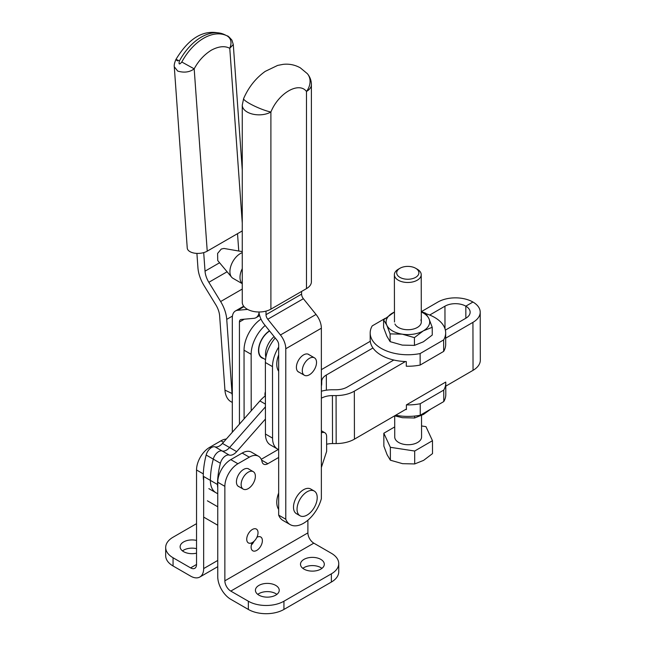 <?xml version="1.0" encoding="UTF-8"?>
<svg xmlns="http://www.w3.org/2000/svg" width="646" height="646" viewBox="0 0 646 646"><rect width="100%" height="100%" fill="white"/><g stroke="black" fill="none" stroke-linecap="round" stroke-linejoin="round"><path stroke-width="0.97" d="M182.479 550.909A11.911 6.88 180 0 1 196.537 548.656M196.537 553.162A11.911 6.88 180 0 1 183.609 551.66A11.911 6.88 180 0 1 180.121 546.799A11.911 6.88 180 0 1 196.537 540.436M196.537 564.467L190.61 567.891A8.39 4.845 60 0 0 194.801 568.31A8.39 4.845 60 0 0 196.537 564.467L196.537 469.981A18.451 10.651 -60 0 1 209.587 447.387L220.972 440.814A18.451 10.651 -60 0 1 226.31 439.046M190.61 567.891L173.055 557.756L173.055 565.977L190.61 576.111A18.451 10.651 -120 0 0 199.832 577.023A18.451 10.651 -120 0 0 203.66 568.577L203.66 476.498M196.537 523.656L173.055 537.214A25.162 14.527 0 0 0 165.683 547.485A25.162 14.527 0 0 0 173.055 557.756M165.683 547.485L165.683 555.705A25.162 14.527 0 0 0 173.055 565.977M321.361 369.665L370.287 341.274M421.345 311.647L437.827 302.086A24.823 14.365 179.9 0 1 472.937 302.029A24.823 14.365 179.9 0 1 480.212 312.163A24.823 14.365 179.9 0 1 472.937 322.354L445.675 338.173M321.361 386.05A25.832 14.955 -0.1 0 0 321.716 383.587L321.716 381.479A15.77 9.125 179.9 0 1 326.335 375.019L372.944 347.976M429.703 315.038L444.949 306.188A14.761 8.543 179.9 0 1 465.823 306.164L472.937 302.029L465.823 306.164A14.761 8.543 179.9 0 1 470.143 312.188A14.761 8.543 179.9 0 1 465.823 318.244L445.369 330.114M203.66 480.479A26.841 15.496 -60 0 1 203.28 476.28A73.806 42.612 -60 0 1 206.163 455.018A8.051 4.651 -60 0 1 214.997 446.846A10.134 5.846 120 0 0 222.458 443.414L259.91 400.932A26.841 15.496 -60 0 1 265.28 395.909M217.75 493.77L215.95 492.737A26.841 15.496 -60 0 1 210.394 480.39A73.806 42.612 -60 0 1 213.277 459.128A73.806 42.612 120 0 0 210.394 480.39L203.28 476.28M265.425 406.859L229.572 447.525A10.134 5.846 -60 0 1 222.111 450.956A8.051 4.651 120 0 0 213.277 459.128A8.051 4.651 -60 0 1 222.111 450.956A10.134 5.846 120 0 0 229.572 447.525L265.425 406.859M465.847 318.228L465.823 306.164L465.847 318.228M217.75 487.875A26.841 15.496 -60 0 1 217.508 484.613A26.841 15.496 -60 0 1 217.508 484.5L210.394 480.39A26.841 15.496 -60 0 0 210.394 480.503A26.841 15.496 -60 0 0 215.95 492.737L208.836 488.626M405.389 361.55L354.331 391.177L354.436 439.151L406.399 408.999M445.78 386.147L473.042 370.328A24.823 14.365 -0.1 0 0 480.317 360.137L480.212 312.163M354.436 439.151A25.832 14.955 179.9 0 1 336.17 443.56L332.52 443.568A15.77 9.125 -0.1 0 0 326.634 444.238M354.331 391.177A25.832 14.955 179.9 0 1 336.065 395.586L336.17 443.56M321.361 398.227A15.77 9.125 179.9 0 1 332.415 395.594L336.065 395.586M393.818 360.024L347.209 387.067A15.77 9.125 179.9 0 1 336.065 389.764L332.415 389.764A25.832 14.955 -0.1 0 0 321.361 391.218M265.433 419.028L236.686 451.635A10.134 5.846 -60 0 1 229.225 455.067A8.051 4.651 120 0 0 220.399 463.239A73.806 42.612 120 0 0 217.508 484.5M278.668 449.576A23.821 13.752 -60 0 1 277.497 449.018A23.821 13.752 -60 0 1 272.564 438.141L272.499 366.629A26.171 15.108 -60 0 1 278.668 347.12M275.204 337.963A26.171 15.108 120 0 0 265.377 362.519L265.449 434.031A23.821 13.752 120 0 0 270.383 444.916L277.497 449.018M265.159 325.463A26.171 15.108 120 0 0 251.149 354.307L251.205 410.808M244.099 418.874L244.035 350.197A26.171 15.108 -60 0 1 260.984 319.092M249.534 487.738A10.061 5.814 -60 0 1 243.219 489.111A10.061 5.814 -60 0 1 241.459 481.868A10.061 5.814 -60 0 1 246.974 473.05A10.061 5.814 -60 0 1 253.289 471.677A10.061 5.814 -60 0 1 255.049 478.92A10.061 5.814 -60 0 1 249.534 487.738M278.668 493.011A20.131 11.62 120 0 0 278.668 509.411M239.432 424.164L239.432 321.991A5.031 2.907 60 0 1 240.474 319.689A5.031 2.907 60 0 1 241.208 319.463L253.862 318.333A15.1 8.713 -120 0 0 256.074 317.646A15.1 8.713 -120 0 0 259.135 311.994M247.612 309.402L237.647 310.29A15.1 8.713 -120 0 0 235.443 310.968A15.1 8.713 -120 0 0 232.31 317.88L232.31 432.239M299.195 372.274A10.15 5.862 -60 0 1 298.5 371.975A10.15 5.862 -60 0 1 296.401 367.324A10.15 5.862 -60 0 1 300.826 357.117A10.15 5.862 -60 0 1 308.651 354.396A10.15 5.862 -60 0 1 309.256 354.84M266.015 311.122L266.015 314.675L301.593 294.124L301.593 291.435M301.593 294.124A5.031 2.907 -120 0 0 303.378 298.71L316.031 314.449A15.1 8.713 60 0 1 321.361 328.208L321.361 498.704A26.841 15.496 120 0 1 290.151 524.592A26.841 15.496 120 0 1 285.782 519.247L285.782 348.751A15.1 8.713 -120 0 0 280.445 334.991L267.791 319.253L303.378 298.71M266.015 314.675A5.031 2.907 -120 0 0 267.791 319.253M258.965 311.994A15.1 8.713 -120 0 0 264.23 324.316L276.884 340.054A5.031 2.907 60 0 1 278.668 344.641L278.668 515.137L285.782 519.247M278.668 515.137A26.841 15.496 120 0 0 283.037 520.482L290.151 524.592M278.668 354.848A20.131 11.62 120 0 0 276.835 362.487A20.131 11.62 120 0 0 278.668 371.248M274.106 336.598A15.932 9.197 120 0 0 265.554 352.902A15.932 9.197 120 0 0 265.869 357.319A15.932 9.197 -60 0 1 274.106 336.598M263.681 358.554A16.271 9.391 -60 0 1 261.872 357.892A16.271 9.391 -60 0 1 260.459 356.729A16.271 9.391 -60 0 1 259.732 343.761A16.271 9.391 -60 0 1 269.479 330.841M269.624 331.018A15.932 9.197 120 0 0 259.975 343.672A15.932 9.197 120 0 0 260.653 356.463A15.932 9.197 120 0 0 262.042 357.601L265.538 359.628M303.144 366.258A10.061 5.814 120 0 0 304.379 375.269A10.061 5.814 120 0 0 315.668 366.847A10.061 5.814 120 0 0 314.44 357.836A10.061 5.814 120 0 0 303.144 366.258M309.773 513.118A14.26 8.228 -60 0 1 300.002 515.75A14.26 8.228 -60 0 1 304.492 493.689A14.26 8.228 -60 0 1 314.263 491.057A14.26 8.228 -60 0 1 309.773 513.118M300.002 515.75L296.441 513.699A14.26 8.228 -60 0 1 300.939 491.638A14.26 8.228 -60 0 1 310.702 488.998L314.263 491.057M254.944 528.703A7.986 4.611 -60 0 1 256.373 529.074A7.986 4.611 -60 0 1 256.947 537.197A7.986 4.611 -60 0 1 249.8 543.286A7.986 4.611 -60 0 1 248.379 542.915A7.986 4.611 -60 0 1 247.806 534.799A7.986 4.611 -60 0 1 254.944 528.703M232.31 402.385L231.615 402.054A24.152 15.092 -64.5 0 1 224.945 390.119L219.648 315.967A16.772 9.682 -120 0 0 215.829 304.823L204.039 285.58A26.841 15.496 60 0 1 197.934 267.759L196.909 253.402M237.526 233.666L238.762 251.019M203.7 252.61L205.032 271.167A16.772 9.682 -120 0 0 208.844 282.302L220.633 301.545A26.841 15.496 60 0 1 226.738 319.366L232.035 393.503A24.152 15.092 115.5 0 0 232.31 395.756M242.266 283.675L232.956 278.297A14.68 8.479 -60 0 1 231.591 277.142L217.726 260.532L217.613 253.426L221.271 249.049L223.96 248.452L242.266 251.625M231.591 277.142A14.68 8.479 -60 0 1 231.171 265.135A14.68 8.479 -60 0 1 240.296 253.595A14.68 8.479 -60 0 1 242.266 252.675M242.266 283.57A14.68 8.479 -60 0 1 242.266 268.615M399.939 268.292A11.103 6.428 179.9 0 1 399.963 268.276A11.103 6.428 179.9 0 1 415.604 268.243A11.103 6.428 179.9 0 1 415.644 277.352A11.103 6.428 179.9 0 1 399.939 277.376A11.103 6.428 179.9 0 1 399.939 268.292L398.332 269.22A13.421 7.768 179.9 0 1 398.356 269.204A13.421 7.768 179.9 0 0 398.307 269.237A13.421 7.768 179.9 0 0 394.375 274.744L394.48 321.999M415.604 268.243L417.235 269.18A13.421 7.768 179.9 0 1 421.216 274.679A13.421 7.768 179.9 0 1 417.284 280.186A13.421 7.768 179.9 0 1 402.668 281.898A13.421 7.768 179.9 0 1 394.375 274.744M421.523 415.467L421.572 436.938A13.421 7.768 179.9 0 1 417.647 442.445A13.421 7.768 179.9 0 1 403.023 444.149A13.421 7.768 179.9 0 1 394.738 436.995L394.69 415.838M394.714 426.917L383.829 433.232L390.354 447.298L414.675 451.029L432.473 440.701L425.956 426.635L421.547 425.956M432.473 440.701L432.505 453.613L423.606 460.364L414.7 463.941L402.539 463.667L390.378 460.21L387.124 454.76L383.861 446.136L383.829 433.232M390.354 447.298L390.378 460.21M414.675 451.029L414.7 463.941M370.239 341.306L370.231 340.757A37.743 21.843 -0.1 0 0 381.253 355.235A37.743 21.843 -0.1 0 0 406.294 361.574L406.302 366.225A37.743 21.843 -0.1 0 0 420.158 365.055L443.665 351.408A37.743 21.843 -0.1 0 0 445.692 344.318L445.667 332.827A37.743 21.843 -0.1 0 0 426.11 313.738M385.266 318.325L372.209 325.899A37.743 21.843 -0.1 0 0 370.182 332.989A37.743 21.843 -0.1 0 0 381.237 348.396A37.743 21.843 -0.1 0 0 420.126 353.564L443.64 339.917A37.743 21.843 -0.1 0 0 445.667 332.827M443.64 339.917L443.665 351.408M420.126 353.564L420.158 365.055M420.263 415.217L420.239 403.726A37.743 21.843 179.9 0 1 406.391 404.897L445.74 382.061A37.743 21.843 179.9 0 1 445.78 382.989L445.805 394.48A37.743 21.843 179.9 0 1 443.778 401.57L420.263 415.217A37.743 21.843 179.9 0 1 395.683 415.217M406.391 404.897L406.399 409.548A37.743 21.843 179.9 0 1 405.502 409.524M443.778 401.57L443.745 390.087L420.239 403.726M445.78 382.989A37.743 21.843 179.9 0 1 443.745 390.087M421.297 311.986A21.802 12.621 179.9 0 1 428.96 318.672A21.802 12.621 179.9 0 1 423.316 330.865A21.802 12.621 179.9 0 1 402.256 334.168L390.095 333.885L390.119 341.653L402.28 345.109L414.441 345.392L414.417 337.624L402.256 334.168A21.802 12.621 -0.1 0 1 386.841 325.261A21.802 12.621 179.9 0 1 392.477 313.06A21.802 12.621 179.9 0 1 394.456 312.05M394.94 323.993A13.421 7.768 -0.1 0 0 411.373 329.46A13.421 7.768 -0.1 0 0 420.861 319.94M414.441 345.392L423.34 341.815L432.247 335.056L432.222 327.288L423.316 330.865L414.417 337.624M390.119 341.653L386.865 336.203L383.603 327.587L383.579 319.818L386.841 325.261L390.095 333.885M383.579 319.818L394.456 312.002M421.297 311.63L425.706 313.221L428.96 318.672L432.222 327.288M430.72 409.152L423.501 414.409L414.595 417.986L414.595 416.064M394.641 415.822L402.442 417.704L414.595 417.986M270.9 309.159L270.9 112.008A16.772 9.682 180 0 1 247.184 112.008A16.772 9.682 180 0 1 242.266 105.153L242.266 302.312A16.772 9.682 0 0 0 247.184 309.159A16.772 9.682 0 0 0 270.9 309.159L306.487 288.617A16.772 9.682 0 0 0 311.396 281.769L311.396 84.61A16.772 9.682 180 0 1 306.487 91.457A16.772 13.421 -40.7 0 0 307.351 73.676C309.999 76.842 311.356 80.484 311.396 84.61M306.487 288.617L306.487 91.457C298.88 81.331 278.515 93.089 270.9 112.008A16.772 2.713 -156.7 0 1 249.162 103.295A16.772 2.713 -156.7 0 1 243.639 98.515C248.621 87.162 255.8 78.126 265.191 71.399L277.659 65.407L283.198 64.342C289.271 63.696 294.972 64.858 300.317 67.838L307.351 73.676M242.266 170.164L233.287 44.526L229.774 48.297C224.76 45.68 218.631 46.302 211.379 50.162C204.176 54.644 198.451 60.869 194.188 68.839L181.801 62.008C179.313 64.907 178.522 64.535 179.435 60.877A46.964 29.345 -64.5 0 1 201.318 37.105A46.964 29.345 -64.5 0 1 224.42 34.577L226.778 35.708A46.964 29.345 115.5 0 0 203.676 38.235A46.964 29.345 115.5 0 0 181.801 62.008M190.651 251.997A11.741 6.169 175.9 0 1 187.243 248.04L174.283 66.748L177.723 71.092C184.215 72.966 189.706 72.215 194.188 68.839L207.229 251.157A11.741 6.169 175.9 0 1 190.651 251.997M242.266 230.929L207.229 251.157M175.89 59.537L175.89 59.521C186.831 41.433 202.255 26.583 224.42 34.577M177.642 60.934C174.904 59.069 175.502 59.052 179.435 60.877M242.266 223.072L229.774 48.297C232.027 42.604 231.131 38.453 227.085 35.861L227.19 35.91C227.691 35.627 229.273 37.048 231.938 40.173L233.287 44.534M252.231 542.6A7.97 4.603 120 0 0 252.764 550.788A7.97 4.603 120 0 0 256.745 550.392A7.97 4.603 120 0 0 261.953 543.375A7.97 4.603 120 0 0 260.734 536.987A7.97 4.603 120 0 0 256.898 537.302M249.283 469.367A10.15 5.862 120 0 0 248.678 468.923A10.15 5.862 120 0 0 243.607 469.424A10.15 5.862 120 0 0 236.977 478.363A10.15 5.862 120 0 0 238.527 486.495A10.15 5.862 120 0 0 239.222 486.801M276.876 594.377A11.911 6.88 0 0 0 275.745 593.626A11.911 6.88 0 0 0 257.778 594.377M275.745 585.405A11.911 6.88 0 0 0 262.769 583.919A11.911 6.88 0 0 0 255.42 590.274A11.911 6.88 0 0 0 258.901 595.136A11.911 6.88 0 0 0 271.885 596.621A11.911 6.88 0 0 0 279.233 590.274A11.911 6.88 0 0 0 275.745 585.405M321.95 568.359A11.911 6.88 0 0 0 320.82 567.608A11.911 6.88 0 0 0 302.845 568.359M320.82 559.388A11.911 6.88 0 0 0 307.843 557.894A11.911 6.88 0 0 0 300.487 564.249A11.911 6.88 0 0 0 303.975 569.11A11.911 6.88 0 0 0 316.952 570.604A11.911 6.88 0 0 0 324.308 564.249A11.911 6.88 0 0 0 320.82 559.388M307.892 520.192L307.892 532.885A8.39 4.845 60 0 0 313.819 543.157L331.374 553.291A25.162 14.527 180 0 1 338.746 563.562L338.746 571.783A25.162 14.527 180 0 1 331.374 582.054L283.933 609.444A25.162 14.527 180 0 1 248.347 609.444L230.792 599.31A18.451 10.651 60 0 1 217.75 576.708L217.75 482.231A18.451 10.651 -60 0 1 230.792 459.629L242.177 453.056A18.451 10.651 -60 0 1 251.407 452.143L258.521 456.254A18.451 10.651 -60 0 1 262.05 461.672A8.39 4.845 120 0 0 263.649 464.135A8.39 4.845 120 0 0 267.84 463.715L278.668 457.465M338.746 563.562A25.162 14.527 180 0 1 331.374 573.834L283.933 601.224A25.162 14.527 180 0 1 248.347 601.224L248.347 609.444M307.892 532.885L224.865 580.819A8.39 4.845 -120 0 0 230.792 591.09L248.347 601.224M254.056 541.259A7.97 4.603 -60 0 1 251.399 544.933M261.259 459.298L278.337 449.438M224.865 580.819L224.865 486.341A18.451 10.651 -60 0 1 237.914 463.739L249.299 457.166A18.451 10.651 -60 0 1 258.521 456.254M321.361 432.86A8.39 4.845 -60 0 1 324.898 432.78A8.39 4.845 -60 0 1 326.634 436.623L326.634 451.417L321.361 467.494M220.972 440.814L223.476 442.26M209.587 447.387L210.717 448.041M196.537 469.981L203.32 473.898M203.66 568.577L217.75 560.445M321.716 381.479L321.716 383.587M326.367 390.192L326.335 375.019M444.997 328.757L444.949 306.188M259.91 400.932L265.417 404.113M222.458 443.414L236.686 451.635M214.997 446.846L229.225 455.067M206.163 455.018L220.399 463.239M473.042 370.328L472.937 322.354M332.52 443.568L332.415 395.594M265.377 362.519L272.499 366.629M265.449 434.031L272.564 438.141M251.149 354.307L244.035 350.197M239.432 321.991L244.293 319.181M237.647 310.29L244.018 306.616M321.361 328.208L285.782 348.751M316.031 314.449L280.445 334.991M219.592 262.76L205.032 271.167M227.101 271.764L208.844 282.302M242.266 289.053L220.633 301.545M232.439 316.08L226.738 319.366M224.945 390.119L232.035 393.503M265.409 391.807A5.031 3.141 115.5 0 0 265.409 396.168M227.085 35.861A46.964 29.345 115.5 0 0 226.778 35.708L227.19 35.91M283.933 601.224L283.933 609.444M331.374 582.054L331.374 573.834M313.819 543.157L230.792 591.09M224.865 486.341L217.75 482.231M237.914 463.739L230.792 459.629M249.299 457.166L242.177 453.056M267.84 463.715L261.598 460.113M217.75 566.679L199.832 577.023M237.922 486.05L243.219 489.111M247.983 468.616L253.289 471.677M259.66 315.579L256.074 317.646M243.687 306.212L235.443 310.968M297.887 371.523L304.379 375.269M307.956 354.089L314.44 357.836M217.75 506.779L207.414 500.812M217.75 525.23L203.66 517.091M421.216 274.679L421.321 321.934M370.198 341.322L370.182 332.989M243.639 98.515L242.266 105.153M175.89 59.529C174.541 62.727 174.008 65.133 174.275 66.74M321.361 430.745L324.898 432.78"/></g></svg>
